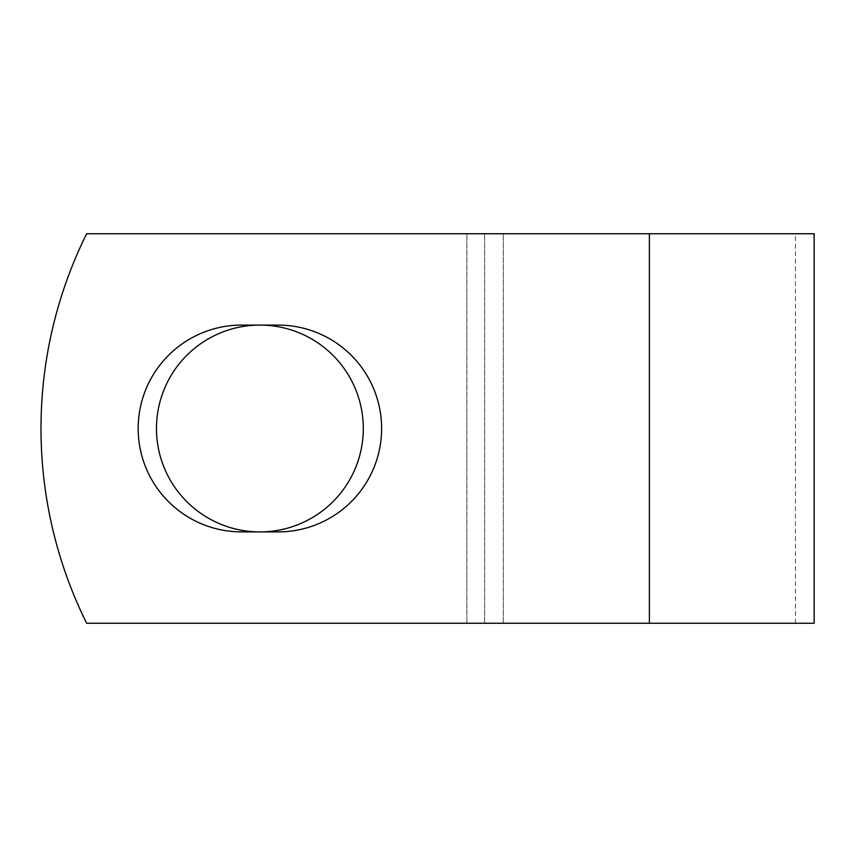 <?xml version="1.0" encoding="UTF-8"?>
<svg xmlns="http://www.w3.org/2000/svg" width="857" height="857" viewBox="0 0 857 857"><rect width="100%" height="100%" fill="white"/><g stroke="black" fill="none" stroke-linecap="round" stroke-linejoin="round"><path stroke-width="0.64" stroke-dasharray="4.29 3.21" d="M138.17 428.5A103.408 103.408 0 0 0 241.588 531.908L278.193 531.908A103.408 103.408 0 0 0 381.611 428.5A103.408 103.408 0 0 0 278.193 325.092L241.588 325.092A103.408 103.408 0 0 0 138.17 428.5M156.477 428.5A103.408 103.408 0 0 1 259.896 325.092A103.408 103.408 0 0 1 363.304 428.5A103.408 103.408 0 0 1 259.896 531.908A103.408 103.408 0 0 1 156.477 428.5M814.15 623.253L86.653 623.253A438.184 438.184 0 0 1 86.653 233.747L795.457 233.747L86.653 233.747A438.184 438.184 0 0 0 86.653 623.253L795.457 623.253L86.653 623.253A438.184 438.184 0 0 1 86.653 233.747L814.15 233.747M503.327 623.253L503.327 233.747L503.327 623.253M484.633 623.253L484.633 233.747L484.633 623.253M649.392 623.253L649.392 233.747M466.872 623.253L466.872 233.747L466.872 623.253M795.457 623.253L795.457 233.747"/><path stroke-width="1.29" d="M138.17 428.5A103.408 103.408 0 0 0 241.588 531.908L278.193 531.908A103.408 103.408 0 0 0 381.611 428.5A103.408 103.408 0 0 0 278.193 325.092L241.588 325.092A103.408 103.408 0 0 0 138.17 428.5M156.477 428.5A103.408 103.408 0 0 1 259.896 325.092A103.408 103.408 0 0 1 363.304 428.5A103.408 103.408 0 0 1 259.896 531.908A103.408 103.408 0 0 1 156.477 428.5M649.392 233.747L86.653 233.747A438.184 438.184 0 0 0 86.653 623.253L649.392 623.253L649.392 233.747L814.15 233.747L814.15 623.253L649.392 623.253"/></g></svg>
